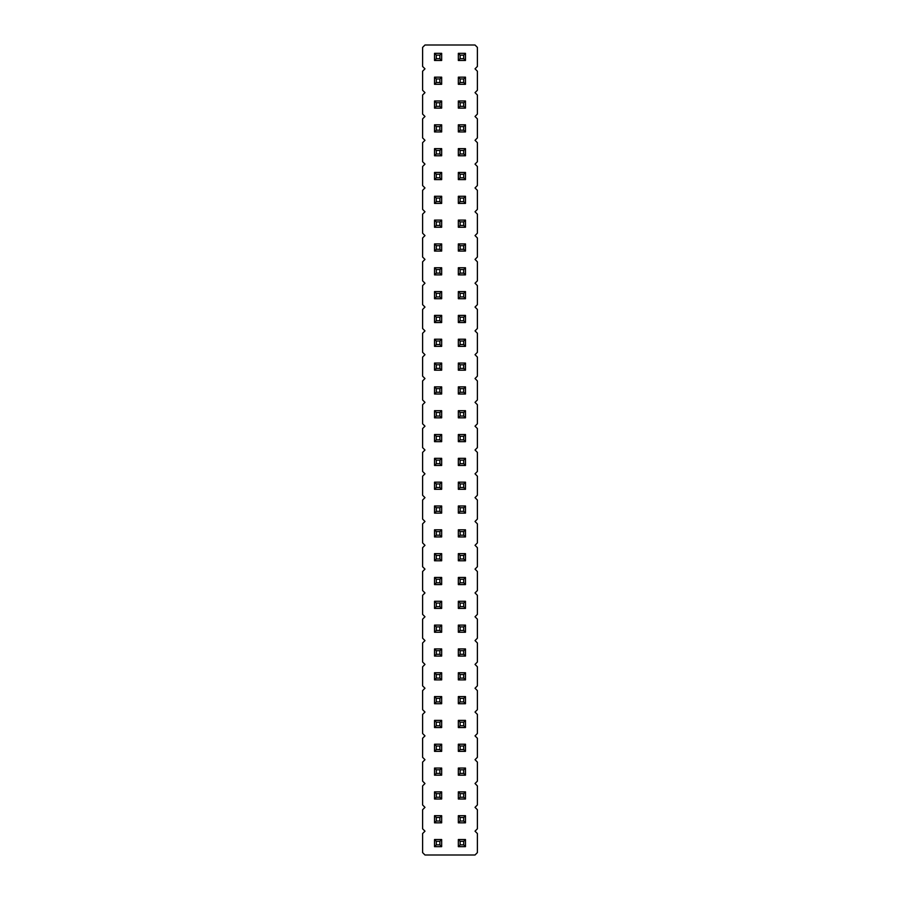 <?xml version="1.0" encoding="UTF-8"?>
<svg xmlns="http://www.w3.org/2000/svg" width="900" height="900" viewBox="0 0 900 900"><rect width="100%" height="100%" fill="white"/><g stroke="black" fill="none" stroke-linecap="round" stroke-linejoin="round"><path stroke-width="1.35" d="M424.98 45L422.606 47.385L422.606 66.442L424.98 68.828L422.606 71.201L422.606 90.27L424.98 92.644L422.606 95.029L422.606 114.086L424.98 116.471L422.606 118.856L422.606 137.914L424.98 140.299L422.606 142.672L422.606 161.73L424.98 164.115L422.606 166.5L422.606 185.558L424.98 187.942L422.606 190.328L422.606 209.385L424.98 211.77L422.606 214.144L422.606 233.201L424.98 235.586L422.606 237.971L422.606 257.029L424.98 259.414L422.606 261.799L422.606 280.856L424.98 283.23L422.606 285.615L422.606 304.673L424.98 307.058L422.606 309.442L422.606 328.5L424.98 330.885L422.606 333.27L422.606 352.327L424.98 354.701L422.606 357.086L422.606 376.144L424.98 378.529L422.606 380.914L422.606 399.971L424.98 402.356L422.606 404.73L422.606 423.799L424.98 426.173L422.606 428.558L422.606 447.615L424.98 450L422.606 452.385L422.606 471.442L424.98 473.827L422.606 476.201L422.606 495.27L424.98 497.644L422.606 500.029L422.606 519.086L424.98 521.471L422.606 523.856L422.606 542.914L424.98 545.299L422.606 547.673L422.606 566.73L424.98 569.115L422.606 571.5L422.606 590.558L424.98 592.942L422.606 595.327L422.606 614.385L424.98 616.77L422.606 619.144L422.606 638.201L424.98 640.586L422.606 642.971L422.606 662.029L424.98 664.414L422.606 666.799L422.606 685.856L424.98 688.23L422.606 690.615L422.606 709.673L424.98 712.058L422.606 714.442L422.606 733.5L424.98 735.885L422.606 738.27L422.606 757.327L424.98 759.701L422.606 762.086L422.606 781.144L424.98 783.529L422.606 785.914L422.606 804.971L424.98 807.356L422.606 809.73L422.606 828.799L424.98 831.173L422.606 833.558L422.606 852.615L424.98 855L475.02 855L477.394 852.615L477.394 833.558L475.02 831.173L477.394 828.799L477.394 809.73L475.02 807.356L477.394 804.971L477.394 785.914L475.02 783.529L477.394 781.144L477.394 762.086L475.02 759.701L477.394 757.327L477.394 738.27L475.02 735.885L477.394 733.5L477.394 714.442L475.02 712.058L477.394 709.673L477.394 690.615L475.02 688.23L477.394 685.856L477.394 666.799L475.02 664.414L477.394 662.029L477.394 642.971L475.02 640.586L477.394 638.201L477.394 619.144L475.02 616.77L477.394 614.385L477.394 595.327L475.02 592.942L477.394 590.558L477.394 571.5L475.02 569.115L477.394 566.73L477.394 547.673L475.02 545.299L477.394 542.914L477.394 523.856L475.02 521.471L477.394 519.086L477.394 500.029L475.02 497.644L477.394 495.27L477.394 476.201L475.02 473.827L477.394 471.442L477.394 452.385L475.02 450L477.394 447.615L477.394 428.558L475.02 426.173L477.394 423.799L477.394 404.73L475.02 402.356L477.394 399.971L477.394 380.914L475.02 378.529L477.394 376.144L477.394 357.086L475.02 354.701L477.394 352.327L477.394 333.27L475.02 330.885L477.394 328.5L477.394 309.442L475.02 307.058L477.394 304.673L477.394 285.615L475.02 283.23L477.394 280.856L477.394 261.799L475.02 259.414L477.394 257.029L477.394 237.971L475.02 235.586L477.394 233.201L477.394 214.144L475.02 211.77L477.394 209.385L477.394 190.328L475.02 187.942L477.394 185.558L477.394 166.5L475.02 164.115L477.394 161.73L477.394 142.672L475.02 140.299L477.394 137.914L477.394 118.856L475.02 116.471L477.394 114.086L477.394 95.029L475.02 92.644L477.394 90.27L477.394 71.201L475.02 68.828L477.394 66.442L477.394 47.385L475.02 45L424.98 45M458.336 458.336L465.48 458.336L463.702 460.125L460.125 460.125L458.336 458.336L458.336 465.48L465.48 465.48L465.48 458.336M465.48 489.308L465.48 482.164L463.702 483.952L463.702 487.519L465.48 489.308L458.336 489.308L458.336 482.164L465.48 482.164M465.48 513.135L465.48 505.98L463.702 507.769L463.702 511.346L465.48 513.135L458.336 513.135L458.336 505.98L465.48 505.98M465.48 560.779L465.48 553.635L463.702 555.424L463.702 558.99L465.48 560.779L458.336 560.779L458.336 553.635L465.48 553.635M458.336 529.808L465.48 529.808L463.702 531.596L460.125 531.596L458.336 529.808L458.336 536.951L465.48 536.951L465.48 529.808M465.48 672.75L458.336 672.75L458.336 679.894L465.48 679.894L465.48 672.75L463.702 674.539L463.702 678.105L465.48 679.894M441.664 465.48L441.664 458.336L439.875 460.125L439.875 463.702L441.664 465.48L434.52 465.48L434.52 458.336L441.664 458.336M441.664 482.164L434.52 482.164L434.52 489.308L441.664 489.308L441.664 482.164L439.875 483.952L439.875 487.519L441.664 489.308M441.664 513.135L441.664 505.98L439.875 507.769L439.875 511.346L441.664 513.135L434.52 513.135L434.52 505.98L441.664 505.98M441.664 727.549L441.664 720.394L439.875 722.183L439.875 725.76L441.664 727.549L434.52 727.549L434.52 720.394L441.664 720.394M441.664 696.577L434.52 696.577L434.52 703.721L441.664 703.721L441.664 696.577L439.875 698.355L439.875 701.933L441.664 703.721M441.664 672.75L434.52 672.75L434.52 679.894L441.664 679.894L441.664 672.75L439.875 674.539L439.875 678.105L441.664 679.894M434.52 625.106L441.664 625.106L439.875 626.895L436.298 626.895L434.52 625.106L434.52 632.25L441.664 632.25L441.664 625.106M441.664 648.923L434.52 648.923L434.52 656.077L441.664 656.077L441.664 648.923L439.875 650.711L439.875 654.289L441.664 656.077M441.664 536.951L441.664 529.808L439.875 531.596L439.875 535.174L441.664 536.951L434.52 536.951L434.52 529.808L441.664 529.808M441.664 560.779L441.664 553.635L439.875 555.424L439.875 558.99L441.664 560.779L434.52 560.779L434.52 553.635L441.664 553.635M434.52 601.279L441.664 601.279L439.875 603.067L436.298 603.067L434.52 601.279L434.52 608.423L441.664 608.423L441.664 601.279M441.664 577.451L434.52 577.451L434.52 584.606L441.664 584.606L441.664 577.451L439.875 579.24L439.875 582.817L441.664 584.606M465.48 703.721L465.48 696.577L463.702 698.355L463.702 701.933L465.48 703.721L458.336 703.721L458.336 696.577L465.48 696.577M465.48 632.25L465.48 625.106L463.702 626.895L463.702 630.461L465.48 632.25L458.336 632.25L458.336 625.106L465.48 625.106M465.48 656.077L465.48 648.923L463.702 650.711L463.702 654.289L465.48 656.077L458.336 656.077L458.336 648.923L465.48 648.923M465.48 584.606L465.48 577.451L463.702 579.24L463.702 582.817L465.48 584.606L458.336 584.606L458.336 577.451L465.48 577.451M465.48 608.423L465.48 601.279L463.702 603.067L463.702 606.645L465.48 608.423L458.336 608.423L458.336 601.279L465.48 601.279M458.336 720.394L465.48 720.394L463.702 722.183L460.125 722.183L458.336 720.394L458.336 727.549L465.48 727.549L465.48 720.394M465.48 298.721L465.48 291.577L463.702 293.355L463.702 296.933L465.48 298.721L458.336 298.721L458.336 291.577L465.48 291.577M465.48 322.549L465.48 315.394L463.702 317.183L463.702 320.76L465.48 322.549L458.336 322.549L458.336 315.394L465.48 315.394M465.48 339.221L458.336 339.221L458.336 346.365L465.48 346.365L465.48 339.221L463.702 341.01L463.702 344.576L465.48 346.365M465.48 434.52L458.336 434.52L458.336 441.664L465.48 441.664L465.48 434.52L463.702 436.298L463.702 439.875L465.48 441.664M465.48 417.836L465.48 410.692L463.702 412.481L463.702 416.048L465.48 417.836L458.336 417.836L458.336 410.692L465.48 410.692M458.336 363.049L465.48 363.049L463.702 364.826L460.125 364.826L458.336 363.049L458.336 370.192L465.48 370.192L465.48 363.049M465.48 386.865L458.336 386.865L458.336 394.02L465.48 394.02L465.48 386.865L463.702 388.654L463.702 392.231L465.48 394.02M434.52 363.049L441.664 363.049L439.875 364.826L436.298 364.826L434.52 363.049L434.52 370.192L441.664 370.192L441.664 363.049M441.664 394.02L441.664 386.865L439.875 388.654L439.875 392.231L441.664 394.02L434.52 394.02L434.52 386.865L441.664 386.865M441.664 441.664L441.664 434.52L439.875 436.298L439.875 439.875L441.664 441.664L434.52 441.664L434.52 434.52L441.664 434.52M441.664 417.836L441.664 410.692L439.875 412.481L439.875 416.048L441.664 417.836L434.52 417.836L434.52 410.692L441.664 410.692M441.664 315.394L434.52 315.394L434.52 322.549L441.664 322.549L441.664 315.394L439.875 317.183L439.875 320.76L441.664 322.549M441.664 346.365L441.664 339.221L439.875 341.01L439.875 344.576L441.664 346.365L434.52 346.365L434.52 339.221L441.664 339.221M441.664 298.721L441.664 291.577L439.875 293.355L439.875 296.933L441.664 298.721L434.52 298.721L434.52 291.577L441.664 291.577M441.664 251.078L441.664 243.922L439.875 245.711L439.875 249.289L441.664 251.078L434.52 251.078L434.52 243.922L441.664 243.922M465.48 251.078L465.48 243.922L463.702 245.711L463.702 249.289L465.48 251.078L458.336 251.078L458.336 243.922L465.48 243.922M465.48 274.894L465.48 267.75L463.702 269.539L463.702 273.105L465.48 274.894L458.336 274.894L458.336 267.75L465.48 267.75M441.664 274.894L441.664 267.75L439.875 269.539L439.875 273.105L441.664 274.894L434.52 274.894L434.52 267.75L441.664 267.75M434.52 172.451L441.664 172.451L439.875 174.24L436.298 174.24L434.52 172.451L434.52 179.606L441.664 179.606L441.664 172.451M441.664 196.279L434.52 196.279L434.52 203.422L441.664 203.422L441.664 196.279L439.875 198.067L439.875 201.645L441.664 203.422M465.48 179.606L465.48 172.451L463.702 174.24L463.702 177.817L465.48 179.606L458.336 179.606L458.336 172.451L465.48 172.451M465.48 203.422L465.48 196.279L463.702 198.067L463.702 201.645L465.48 203.422L458.336 203.422L458.336 196.279L465.48 196.279M458.336 220.106L465.48 220.106L463.702 221.895L460.125 221.895L458.336 220.106L458.336 227.25L465.48 227.25L465.48 220.106M441.664 227.25L441.664 220.106L439.875 221.895L439.875 225.461L441.664 227.25L434.52 227.25L434.52 220.106L441.664 220.106M465.48 791.865L458.336 791.865L458.336 799.02L465.48 799.02L465.48 791.865L463.702 793.654L463.702 797.231L465.48 799.02M458.336 768.049L465.48 768.049L463.702 769.826L460.125 769.826L458.336 768.049L458.336 775.192L465.48 775.192L465.48 768.049M465.48 744.221L458.336 744.221L458.336 751.365L465.48 751.365L465.48 744.221L463.702 746.01L463.702 749.576L465.48 751.365M441.664 768.049L434.52 768.049L434.52 775.192L441.664 775.192L441.664 768.049L439.875 769.826L439.875 773.404L441.664 775.192M441.664 799.02L441.664 791.865L439.875 793.654L439.875 797.231L441.664 799.02L434.52 799.02L434.52 791.865L441.664 791.865M441.664 744.221L434.52 744.221L434.52 751.365L441.664 751.365L441.664 744.221L439.875 746.01L439.875 749.576L441.664 751.365M465.48 77.164L458.336 77.164L458.336 84.308L465.48 84.308L465.48 77.164L463.702 78.953L463.702 82.519L465.48 84.308M434.52 77.164L441.664 77.164L439.875 78.953L436.298 78.953L434.52 77.164L434.52 84.308L441.664 84.308L441.664 77.164M441.664 108.135L441.664 100.98L439.875 102.769L439.875 106.346L441.664 108.135L434.52 108.135L434.52 100.98L441.664 100.98M465.48 108.135L465.48 100.98L463.702 102.769L463.702 106.346L465.48 108.135L458.336 108.135L458.336 100.98L465.48 100.98M434.52 124.808L441.664 124.808L439.875 126.596L436.298 126.596L434.52 124.808L434.52 131.951L441.664 131.951L441.664 124.808M465.48 124.808L458.336 124.808L458.336 131.951L465.48 131.951L465.48 124.808L463.702 126.596L463.702 130.174L465.48 131.951M458.336 148.635L465.48 148.635L463.702 150.424L460.125 150.424L458.336 148.635L458.336 155.779L465.48 155.779L465.48 148.635M434.52 148.635L441.664 148.635L439.875 150.424L436.298 150.424L434.52 148.635L434.52 155.779L441.664 155.779L441.664 148.635M465.48 822.836L465.48 815.692L463.702 817.481L463.702 821.048L465.48 822.836L458.336 822.836L458.336 815.692L465.48 815.692M441.664 822.836L441.664 815.692L439.875 817.481L439.875 821.048L441.664 822.836L434.52 822.836L434.52 815.692L441.664 815.692M441.664 846.664L441.664 839.52L439.875 841.298L439.875 844.875L441.664 846.664L434.52 846.664L434.52 839.52L441.664 839.52M465.48 846.664L465.48 839.52L463.702 841.298L463.702 844.875L465.48 846.664L458.336 846.664L458.336 839.52L465.48 839.52M465.48 60.48L465.48 53.336L463.702 55.125L463.702 58.703L465.48 60.48L458.336 60.48L458.336 53.336L465.48 53.336M441.664 53.336L434.52 53.336L434.52 60.48L441.664 60.48L441.664 53.336L439.875 55.125L439.875 58.703L441.664 60.48M458.336 465.48L460.125 463.702L460.125 460.125M465.48 465.48L463.702 463.702L463.702 460.125M460.125 463.702L463.702 463.702M458.336 482.164L460.125 483.952L463.702 483.952M458.336 489.308L460.125 487.519L460.125 483.952M460.125 487.519L463.702 487.519M458.336 505.98L460.125 507.769L463.702 507.769M458.336 513.135L460.125 511.346L460.125 507.769M460.125 511.346L463.702 511.346M458.336 553.635L460.125 555.424L463.702 555.424M458.336 560.779L460.125 558.99L460.125 555.424M460.125 558.99L463.702 558.99M458.336 536.951L460.125 535.174L460.125 531.596M465.48 536.951L463.702 535.174L463.702 531.596M460.125 535.174L463.702 535.174M458.336 679.894L460.125 678.105L463.702 678.105M458.336 672.75L460.125 674.539L463.702 674.539M460.125 678.105L460.125 674.539M434.52 458.336L436.298 460.125L439.875 460.125M434.52 465.48L436.298 463.702L436.298 460.125M436.298 463.702L439.875 463.702M434.52 489.308L436.298 487.519L439.875 487.519M434.52 482.164L436.298 483.952L439.875 483.952M436.298 487.519L436.298 483.952M434.52 505.98L436.298 507.769L439.875 507.769M434.52 513.135L436.298 511.346L436.298 507.769M436.298 511.346L439.875 511.346M434.52 720.394L436.298 722.183L439.875 722.183M434.52 727.549L436.298 725.76L436.298 722.183M436.298 725.76L439.875 725.76M434.52 703.721L436.298 701.933L439.875 701.933M434.52 696.577L436.298 698.355L439.875 698.355M436.298 701.933L436.298 698.355M434.52 679.894L436.298 678.105L439.875 678.105M434.52 672.75L436.298 674.539L439.875 674.539M436.298 678.105L436.298 674.539M434.52 632.25L436.298 630.461L436.298 626.895M441.664 632.25L439.875 630.461L439.875 626.895M436.298 630.461L439.875 630.461M434.52 656.077L436.298 654.289L439.875 654.289M434.52 648.923L436.298 650.711L439.875 650.711M436.298 654.289L436.298 650.711M434.52 529.808L436.298 531.596L439.875 531.596M434.52 536.951L436.298 535.174L436.298 531.596M436.298 535.174L439.875 535.174M434.52 553.635L436.298 555.424L439.875 555.424M434.52 560.779L436.298 558.99L436.298 555.424M436.298 558.99L439.875 558.99M434.52 608.423L436.298 606.645L436.298 603.067M441.664 608.423L439.875 606.645L439.875 603.067M436.298 606.645L439.875 606.645M434.52 584.606L436.298 582.817L439.875 582.817M434.52 577.451L436.298 579.24L439.875 579.24M436.298 582.817L436.298 579.24M458.336 696.577L460.125 698.355L463.702 698.355M458.336 703.721L460.125 701.933L460.125 698.355M460.125 701.933L463.702 701.933M458.336 625.106L460.125 626.895L463.702 626.895M458.336 632.25L460.125 630.461L460.125 626.895M460.125 630.461L463.702 630.461M458.336 648.923L460.125 650.711L463.702 650.711M458.336 656.077L460.125 654.289L460.125 650.711M460.125 654.289L463.702 654.289M458.336 577.451L460.125 579.24L463.702 579.24M458.336 584.606L460.125 582.817L460.125 579.24M460.125 582.817L463.702 582.817M458.336 601.279L460.125 603.067L463.702 603.067M458.336 608.423L460.125 606.645L460.125 603.067M460.125 606.645L463.702 606.645M458.336 727.549L460.125 725.76L460.125 722.183M465.48 727.549L463.702 725.76L463.702 722.183M460.125 725.76L463.702 725.76M458.336 291.577L460.125 293.355L463.702 293.355M458.336 298.721L460.125 296.933L460.125 293.355M460.125 296.933L463.702 296.933M458.336 315.394L460.125 317.183L463.702 317.183M458.336 322.549L460.125 320.76L460.125 317.183M460.125 320.76L463.702 320.76M458.336 346.365L460.125 344.576L463.702 344.576M458.336 339.221L460.125 341.01L463.702 341.01M460.125 344.576L460.125 341.01M458.336 441.664L460.125 439.875L463.702 439.875M458.336 434.52L460.125 436.298L463.702 436.298M460.125 439.875L460.125 436.298M458.336 410.692L460.125 412.481L463.702 412.481M458.336 417.836L460.125 416.048L460.125 412.481M460.125 416.048L463.702 416.048M458.336 370.192L460.125 368.404L460.125 364.826M465.48 370.192L463.702 368.404L463.702 364.826M460.125 368.404L463.702 368.404M458.336 394.02L460.125 392.231L463.702 392.231M458.336 386.865L460.125 388.654L463.702 388.654M460.125 392.231L460.125 388.654M434.52 370.192L436.298 368.404L436.298 364.826M441.664 370.192L439.875 368.404L439.875 364.826M436.298 368.404L439.875 368.404M434.52 386.865L436.298 388.654L439.875 388.654M434.52 394.02L436.298 392.231L436.298 388.654M436.298 392.231L439.875 392.231M434.52 434.52L436.298 436.298L439.875 436.298M434.52 441.664L436.298 439.875L436.298 436.298M436.298 439.875L439.875 439.875M434.52 410.692L436.298 412.481L439.875 412.481M434.52 417.836L436.298 416.048L436.298 412.481M436.298 416.048L439.875 416.048M434.52 322.549L436.298 320.76L439.875 320.76M434.52 315.394L436.298 317.183L439.875 317.183M436.298 320.76L436.298 317.183M434.52 339.221L436.298 341.01L439.875 341.01M434.52 346.365L436.298 344.576L436.298 341.01M436.298 344.576L439.875 344.576M434.52 291.577L436.298 293.355L439.875 293.355M434.52 298.721L436.298 296.933L436.298 293.355M436.298 296.933L439.875 296.933M434.52 243.922L436.298 245.711L439.875 245.711M434.52 251.078L436.298 249.289L436.298 245.711M436.298 249.289L439.875 249.289M458.336 243.922L460.125 245.711L463.702 245.711M458.336 251.078L460.125 249.289L460.125 245.711M460.125 249.289L463.702 249.289M458.336 267.75L460.125 269.539L463.702 269.539M458.336 274.894L460.125 273.105L460.125 269.539M460.125 273.105L463.702 273.105M434.52 267.75L436.298 269.539L439.875 269.539M434.52 274.894L436.298 273.105L436.298 269.539M436.298 273.105L439.875 273.105M434.52 179.606L436.298 177.817L436.298 174.24M441.664 179.606L439.875 177.817L439.875 174.24M436.298 177.817L439.875 177.817M434.52 203.422L436.298 201.645L439.875 201.645M434.52 196.279L436.298 198.067L439.875 198.067M436.298 201.645L436.298 198.067M458.336 172.451L460.125 174.24L463.702 174.24M458.336 179.606L460.125 177.817L460.125 174.24M460.125 177.817L463.702 177.817M458.336 196.279L460.125 198.067L463.702 198.067M458.336 203.422L460.125 201.645L460.125 198.067M460.125 201.645L463.702 201.645M458.336 227.25L460.125 225.461L460.125 221.895M465.48 227.25L463.702 225.461L463.702 221.895M460.125 225.461L463.702 225.461M434.52 220.106L436.298 221.895L439.875 221.895M434.52 227.25L436.298 225.461L436.298 221.895M436.298 225.461L439.875 225.461M458.336 799.02L460.125 797.231L463.702 797.231M458.336 791.865L460.125 793.654L463.702 793.654M460.125 797.231L460.125 793.654M458.336 775.192L460.125 773.404L460.125 769.826M465.48 775.192L463.702 773.404L463.702 769.826M460.125 773.404L463.702 773.404M458.336 751.365L460.125 749.576L463.702 749.576M458.336 744.221L460.125 746.01L463.702 746.01M460.125 749.576L460.125 746.01M434.52 775.192L436.298 773.404L439.875 773.404M434.52 768.049L436.298 769.826L439.875 769.826M436.298 773.404L436.298 769.826M434.52 791.865L436.298 793.654L439.875 793.654M434.52 799.02L436.298 797.231L436.298 793.654M436.298 797.231L439.875 797.231M434.52 751.365L436.298 749.576L439.875 749.576M434.52 744.221L436.298 746.01L439.875 746.01M436.298 749.576L436.298 746.01M458.336 84.308L460.125 82.519L463.702 82.519M458.336 77.164L460.125 78.953L463.702 78.953M460.125 82.519L460.125 78.953M434.52 84.308L436.298 82.519L436.298 78.953M441.664 84.308L439.875 82.519L439.875 78.953M436.298 82.519L439.875 82.519M434.52 100.98L436.298 102.769L439.875 102.769M434.52 108.135L436.298 106.346L436.298 102.769M436.298 106.346L439.875 106.346M458.336 100.98L460.125 102.769L463.702 102.769M458.336 108.135L460.125 106.346L460.125 102.769M460.125 106.346L463.702 106.346M434.52 131.951L436.298 130.174L436.298 126.596M441.664 131.951L439.875 130.174L439.875 126.596M436.298 130.174L439.875 130.174M458.336 131.951L460.125 130.174L463.702 130.174M458.336 124.808L460.125 126.596L463.702 126.596M460.125 130.174L460.125 126.596M458.336 155.779L460.125 153.99L460.125 150.424M465.48 155.779L463.702 153.99L463.702 150.424M460.125 153.99L463.702 153.99M434.52 155.779L436.298 153.99L436.298 150.424M441.664 155.779L439.875 153.99L439.875 150.424M436.298 153.99L439.875 153.99M458.336 815.692L460.125 817.481L463.702 817.481M458.336 822.836L460.125 821.048L460.125 817.481M460.125 821.048L463.702 821.048M434.52 815.692L436.298 817.481L439.875 817.481M434.52 822.836L436.298 821.048L436.298 817.481M436.298 821.048L439.875 821.048M434.52 839.52L436.298 841.298L439.875 841.298M434.52 846.664L436.298 844.875L436.298 841.298M436.298 844.875L439.875 844.875M458.336 839.52L460.125 841.298L463.702 841.298M458.336 846.664L460.125 844.875L460.125 841.298M460.125 844.875L463.702 844.875M458.336 53.336L460.125 55.125L463.702 55.125M458.336 60.48L460.125 58.703L460.125 55.125M460.125 58.703L463.702 58.703M434.52 60.48L436.298 58.703L439.875 58.703M434.52 53.336L436.298 55.125L439.875 55.125M436.298 58.703L436.298 55.125"/></g></svg>
